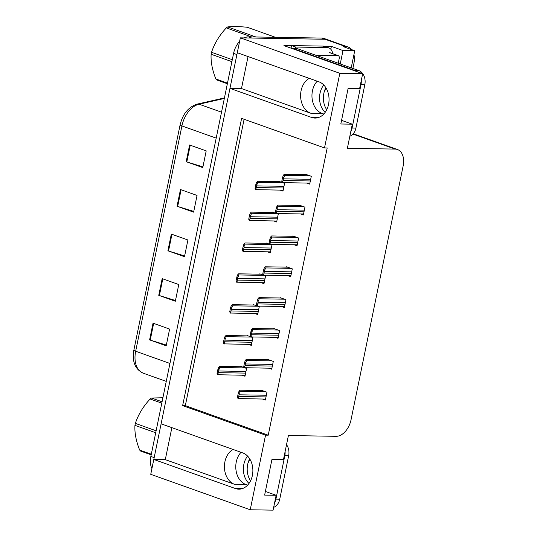 <?xml version="1.0" encoding="UTF-8"?>
<svg xmlns="http://www.w3.org/2000/svg" width="537" height="537" viewBox="0 0 537 537"><rect width="100%" height="100%" fill="white"/><g stroke="black" fill="none" stroke-linecap="round" stroke-linejoin="round"><path stroke-width="0.81" d="M323.791 114.025L322.052 113.408A18.439 13.761 90.9 0 1 312.447 90.86A18.439 13.761 90.9 0 1 317.206 81.201M248.04 56.553L241.475 88.551L310.701 113.22A18.439 13.761 90.9 0 1 301.096 90.672A18.439 13.761 90.9 0 1 309.231 78.355M247.617 485.119L245.879 484.502A18.439 13.761 90.9 0 1 236.267 461.954A18.439 13.761 90.9 0 1 241.032 452.295M233.058 449.449A18.439 13.761 -89.1 0 0 224.916 461.766A18.439 13.761 -89.1 0 0 234.528 484.314L245.879 484.502M250.229 509.774L273.085 510.15L276.139 495.282L264.634 495.094L271.95 459.45L283.455 459.645L288.403 435.527L336.108 436.319A17.285 11.156 109.6 0 0 351.037 419.8L403.139 165.98A17.285 11.156 109.6 0 0 397.44 149.514A17.285 11.156 109.6 0 0 395.064 149.085L347.365 148.299L352.312 124.188L340.807 124L348.124 88.357L359.629 88.545L362.676 73.676L339.827 73.3L324.509 147.923L241.603 118.382L182.64 405.616L265.547 435.151L250.229 509.774L150.743 474.325L153.797 459.457L235.454 488.556A18.439 13.761 -89.1 0 0 238.811 489.167A18.439 13.761 -89.1 0 0 252.732 473.231A18.439 13.761 -89.1 0 0 242.771 452.913L161.107 423.821L229.97 88.363L311.635 117.462A18.439 13.761 -89.1 0 0 314.984 118.073A18.439 13.761 -89.1 0 0 328.906 102.137A18.439 13.761 -89.1 0 0 318.951 81.819L237.287 52.72L240.334 37.852L325.08 39.255A17.285 11.156 -70.4 0 1 327.456 39.678A17.285 11.156 -70.4 0 0 325.08 39.255L251.84 38.046L248.524 36.865L321.764 38.073A17.285 11.156 -70.4 0 1 324.14 38.496L348.184 47.061A17.285 11.156 -70.4 0 1 351.695 49.646M324.314 46.283L331.389 46.404L330.805 49.243M362.676 73.676L283.919 45.618L291.557 45.746M351.211 67.863L354.729 50.733L342.995 50.538L340.243 63.957M342.995 50.538L331.389 46.404M353.937 54.593A17.285 11.156 -70.4 0 1 353.883 63.534L352.876 68.454M354.729 50.733L343.123 46.591L345.808 46.638A17.285 11.156 -70.4 0 1 348.184 47.061M339.827 73.3L240.334 37.852M171.867 427.647L165.295 459.645L153.797 459.457M241.475 88.551L229.97 88.363M352.312 124.188L341.559 120.355M276.139 495.282L265.379 491.449M244.113 119.274L185.325 405.657L268.232 435.198L327.194 147.964L324.509 147.923M268.232 435.198L265.547 435.151M185.325 405.657L182.64 405.616M262.519 399.038L265.365 400.052L266.97 392.258L261.163 390.191L261.089 390.54M268.856 368.187L271.702 369.201L273.299 361.408L267.5 359.34L267.426 359.689M281.522 306.493L284.368 307.506L285.966 299.706L280.16 297.639L280.092 297.988M287.852 275.642L290.698 276.656L292.296 268.856L286.496 266.788L286.422 267.137M294.189 244.791L297.028 245.805L298.632 238.005L292.826 235.938L292.759 236.287M300.519 213.941L303.365 214.954L304.962 207.154L299.163 205.087L299.089 205.436M275.186 337.337L278.032 338.35L279.636 330.557L273.83 328.49L273.756 328.839M306.849 183.09L309.695 184.104L311.299 176.304L305.493 174.236L305.419 174.585M242.14 375.229L244.986 376.242L246.59 368.442L244.758 367.791M243.899 367.483L240.784 366.375L240.71 366.724M248.477 344.378L251.323 345.392L252.92 337.592L250.651 336.847C251.457 337.102 251.558 336.78 250.947 335.88A2.88 2.148 -89.1 0 0 251.383 334.773L251.725 333.101A2.88 2.148 -89.1 0 0 251.772 331.853C252.799 330.711 252.927 329.966 252.142 329.611L251.725 329.463L252.659 328.49L274.857 328.859M250.235 336.639L247.121 335.524L247.047 335.873M261.143 282.677L263.989 283.69L265.587 275.89L263.761 275.239M262.902 274.937L259.78 273.823L259.713 274.172M267.473 251.826L270.319 252.84L271.917 245.04L269.655 244.295C270.46 244.55 270.554 244.228 269.943 243.328A2.88 2.148 -89.1 0 0 270.38 242.221L270.722 240.549A2.88 2.148 -89.1 0 0 270.769 239.301C271.803 238.16 271.923 237.414 271.138 237.059L270.722 236.911L271.655 235.938L293.86 236.307M269.232 244.087L266.117 242.972L266.043 243.321M273.81 220.976L276.649 221.989L278.253 214.189L275.984 213.444C276.79 213.699 276.891 213.377 276.273 212.477A2.88 2.148 -89.1 0 0 276.709 211.37L277.058 209.698A2.88 2.148 -89.1 0 0 277.105 208.45C278.132 207.309 278.253 206.564 277.475 206.208L277.058 206.06L277.991 205.087L300.19 205.456M275.562 213.236L272.447 212.122L272.38 212.471M254.807 313.527L257.653 314.541L259.257 306.741L256.988 305.996C257.794 306.251 257.888 305.929 257.277 305.029A2.88 2.148 -89.1 0 0 257.713 303.922L258.055 302.25A2.88 2.148 -89.1 0 0 258.102 301.002C259.136 299.861 259.257 299.116 258.472 298.76L258.062 298.612L258.988 297.639L281.193 298.008M256.565 305.788L253.451 304.674L253.377 305.023M280.139 190.125L282.986 191.138L284.583 183.339L282.757 182.687M281.898 182.385L278.784 181.271L278.71 181.62M165.295 459.645L234.528 484.314M153.864 459.457A17.285 11.156 -70.4 0 1 154.173 457.618L236.904 54.559A17.285 11.156 -70.4 0 1 237.347 52.747M151.924 468.559A17.285 11.156 -70.4 0 1 150.857 456.437L233.588 53.378A17.285 11.156 -70.4 0 1 239.616 41.376M244.147 37.919A17.285 11.156 -70.4 0 1 248.524 36.865M189.615 144.983L206.201 150.89L202.771 167.598L186.191 161.691L189.615 144.983M162.181 278.629L178.767 284.543L175.337 301.244L158.757 295.337L162.181 278.629M153.038 323.18L169.618 329.087L166.188 345.794L149.608 339.887L153.038 323.18M180.472 189.534L197.052 195.441L193.622 212.149L177.042 206.242L180.472 189.534M171.33 234.085L187.91 239.992L184.48 256.699L167.9 250.786L171.33 234.085M184.627 255.968L168.524 250.994A4.611 0.752 -168.4 0 1 167.9 250.786M193.776 211.417L177.666 206.443A4.611 0.752 -168.4 0 1 177.042 206.242M166.342 345.063L150.232 340.096A4.611 0.752 -168.4 0 1 149.608 339.887M175.485 300.519L159.375 295.545A4.611 0.752 -168.4 0 1 158.757 295.337M202.919 166.866L186.809 161.899A4.611 0.752 -168.4 0 1 186.191 161.691M255.605 189.635L255.055 188.359L255.88 184.339L256.679 182.244L257.089 182.392C257.874 182.748 257.753 183.493 256.726 184.641A2.88 2.148 -89.1 0 1 256.673 185.883L256.33 187.554A2.88 2.148 -89.1 0 1 255.894 188.662C256.511 189.561 256.411 189.883 255.605 189.635L283.18 190.172M279.811 181.64L257.612 181.271L256.679 182.244M255.88 184.339L256.726 184.641M255.055 188.359L255.894 188.662M282.321 182.593L281.771 181.325L282.596 177.304L283.388 175.21L283.805 175.357C284.59 175.713 284.462 176.458 283.435 177.599A2.88 2.148 -89.1 0 1 283.388 178.848L283.046 180.519A2.88 2.148 -89.1 0 1 282.61 181.627C283.221 182.526 283.127 182.849 282.321 182.593L309.896 183.137M306.52 174.606L284.321 174.236L283.388 175.21M282.596 177.304L283.435 177.599M281.771 181.325L282.61 181.627M249.275 220.479L248.725 219.21L249.551 215.189L250.343 213.095L250.759 213.243C251.544 213.598 251.423 214.344 250.39 215.485A2.88 2.148 -89.1 0 1 250.343 216.733L250 218.405A2.88 2.148 -89.1 0 1 249.564 219.512C250.175 220.412 250.081 220.734 249.275 220.479L276.85 221.022M273.481 212.491L251.276 212.122L250.343 213.095M249.551 215.189L250.39 215.485M248.725 219.21L249.564 219.512M242.939 251.329L242.388 250.061L243.214 246.04L244.013 243.946L244.429 244.093C245.208 244.449 245.087 245.194 244.06 246.335A2.88 2.148 -89.1 0 1 244.013 247.584L243.67 249.255A2.88 2.148 -89.1 0 1 243.234 250.363C243.845 251.262 243.744 251.585 242.939 251.329L270.514 251.873M267.144 243.342L244.946 242.972L244.013 243.946M243.214 246.04L244.06 246.335M242.388 250.061L243.234 250.363M236.609 282.18L236.058 280.911L236.884 276.891L237.683 274.796L238.092 274.944C238.878 275.3 238.757 276.045 237.723 277.186A2.88 2.148 -89.1 0 1 237.676 278.435L237.334 280.106A2.88 2.148 -89.1 0 1 236.898 281.213C237.508 282.113 237.414 282.435 236.609 282.18L264.184 282.724M260.814 274.192L238.609 273.823L237.683 274.796M236.884 276.891L237.723 277.186M236.058 280.911L236.898 281.213M277.105 208.45L276.26 208.155L275.434 212.175L275.984 213.444M275.434 212.175L276.273 212.477M276.26 208.155L277.058 206.06M270.769 239.301L269.93 239.005L269.104 243.026L269.655 244.295M269.104 243.026L269.943 243.328M269.93 239.005L270.722 236.911M263.318 275.145L262.768 273.877L263.593 269.856L264.392 267.762L264.808 267.909C265.593 268.265 265.466 269.01 264.439 270.151A2.88 2.148 -89.1 0 1 264.392 271.4L264.05 273.071A2.88 2.148 -89.1 0 1 263.613 274.179C264.224 275.078 264.123 275.4 263.318 275.145L290.893 275.689M287.523 267.158L265.325 266.788L264.392 267.762M263.593 269.856L264.439 270.151M262.768 273.877L263.613 274.179M258.102 301.002L257.263 300.707L256.438 304.727L256.988 305.996M256.438 304.727L257.277 305.029M257.263 300.707L258.062 298.612M250.551 480.83A17.573 13.116 90.9 0 1 247.671 464.465A17.573 13.116 90.9 0 1 249.692 458.806M247.591 456.101A17.573 13.116 -89.1 0 0 243.838 464.404A17.573 13.116 -89.1 0 0 248.993 483.434M268.815 474.708A17.573 13.116 -89.1 0 0 269.124 473.412A17.573 13.116 -89.1 0 0 269.352 472.09M273.662 507.344A11.525 8.599 -89.1 0 0 279.737 499.195L288.651 455.759A11.525 8.599 -89.1 0 0 286.523 444.69M274.588 502.82A11.525 8.599 -89.1 0 0 275.904 499.135L284.818 455.698A11.525 8.599 -89.1 0 0 285.093 451.644M326.731 109.736A17.573 13.116 90.9 0 1 323.845 93.371A17.573 13.116 90.9 0 1 325.865 87.712M323.771 85.007A17.573 13.116 -89.1 0 0 320.012 93.31A17.573 13.116 -89.1 0 0 325.174 112.34M344.989 103.614A17.573 13.116 -89.1 0 0 345.298 102.319A17.573 13.116 -89.1 0 0 345.533 100.996M349.835 136.25A11.525 8.599 -89.1 0 0 355.91 128.101L364.824 84.665A11.525 8.599 -89.1 0 0 358.823 70.575L296.807 48.478L292.974 48.417A11.525 8.599 90.9 0 1 292.887 48.813M350.768 131.719A11.525 8.599 -89.1 0 0 352.077 128.041L360.992 84.604A11.525 8.599 -89.1 0 0 361.267 80.55M357.098 71.689A11.525 8.599 -89.1 0 0 354.984 70.515L292.974 48.417M323.026 46.095L327.174 47.571A11.525 7.437 -70.4 0 1 328.751 47.853L324.61 46.377A11.525 7.437 109.6 0 0 323.026 46.095L291.584 45.578A11.525 7.437 -70.4 0 1 291 48.142M328.751 47.853A11.525 7.437 -70.4 0 1 332.745 53.693M291.584 45.578L295.726 47.055A11.525 7.437 -70.4 0 1 295.457 48.458M327.174 47.571L295.726 47.055M249.873 459.095A18.788 12.123 -70.4 0 1 248.047 462.928M326.046 88.001A18.788 12.123 -70.4 0 1 324.22 91.834M315.749 55.23L337.887 55.593A2.88 1.859 -70.4 0 1 338.283 55.667A2.88 1.859 -70.4 0 1 339.23 58.412L338.243 63.245M155.717 432.755L134.948 425.358A31.112 20.084 -70.4 0 1 135.143 424.371A31.112 20.084 -70.4 0 1 135.358 423.384L156.119 430.788M161.791 403.146L150.152 398.998C143.238 406.381 138.304 414.51 135.358 423.384M150.152 398.998A31.112 20.084 -70.4 0 1 151.535 398.031L162.073 401.79M162.899 397.756L151.535 398.031M151.186 454.832L140.647 451.073A31.112 20.084 -70.4 0 1 139.674 450.066L151.313 454.215M134.948 425.358C134.512 432.849 136.083 441.085 139.674 450.066M231.89 61.661L211.128 54.264A31.112 20.084 -70.4 0 1 211.316 53.277A31.112 20.084 -70.4 0 1 211.531 52.29L232.293 59.694M251.618 36.912L226.332 27.904C219.411 35.288 214.478 43.416 211.531 52.29M226.332 27.904A31.112 20.084 -70.4 0 1 227.708 26.937L255.907 36.986M275.427 37.308L247.228 27.259C238.697 26.434 232.192 26.326 227.708 26.937M227.359 83.732L216.82 79.979A31.112 20.084 -70.4 0 1 215.847 78.973L227.487 83.121M211.128 54.264C210.685 61.748 212.263 69.991 215.847 78.973M230.272 313.031L229.729 311.762L230.554 307.741L231.346 305.647L231.762 305.795C232.548 306.15 232.42 306.896 231.393 308.037A2.88 2.148 -89.1 0 1 231.346 309.285L231.004 310.957A2.88 2.148 -89.1 0 1 230.568 312.064C231.178 312.964 231.078 313.286 230.272 313.031L257.854 313.574M254.478 305.043L232.279 304.674L231.346 305.647M230.554 307.741L231.393 308.037M229.729 311.762L230.568 312.064M223.942 343.881L223.392 342.613L224.218 338.592L225.016 336.498L225.426 336.645C226.211 337.001 226.09 337.746 225.057 338.887A2.88 2.148 -89.1 0 1 225.01 340.136L224.667 341.807A2.88 2.148 -89.1 0 1 224.231 342.915C224.842 343.814 224.748 344.136 223.942 343.881L251.517 344.425M248.148 335.894L225.949 335.524L225.016 336.498M224.218 338.592L225.057 338.887M223.392 342.613L224.231 342.915M217.613 374.732L217.062 373.463L217.888 369.443L218.68 367.348L219.096 367.496C219.881 367.852 219.761 368.597 218.727 369.738A2.88 2.148 -89.1 0 1 218.68 370.986L218.337 372.658A2.88 2.148 -89.1 0 1 217.901 373.765C218.512 374.665 218.418 374.987 217.613 374.732L245.187 375.276M241.811 366.744L219.613 366.375L218.68 367.348M217.888 369.443L218.727 369.738M217.062 373.463L217.901 373.765M251.772 331.853L250.933 331.551L250.108 335.578L250.651 336.847M250.108 335.578L250.947 335.88M250.933 331.551L251.725 329.463M244.322 367.697L243.771 366.429L244.597 362.401L245.396 360.314L245.805 360.461C246.59 360.81 246.47 361.562 245.436 362.703A2.88 2.148 -89.1 0 1 245.389 363.952L245.047 365.623A2.88 2.148 -89.1 0 1 244.61 366.731C245.221 367.63 245.127 367.952 244.322 367.697L271.897 368.241M268.527 359.709L246.329 359.34L245.396 360.314M244.597 362.401L245.436 362.703M243.771 366.429L244.61 366.731M237.992 398.548L237.441 397.279L238.267 393.252L239.059 391.164L239.475 391.312C240.261 391.661 240.14 392.413 239.106 393.554A2.88 2.148 -89.1 0 1 239.059 394.802L238.717 396.467A2.88 2.148 -89.1 0 1 238.28 397.575C238.891 398.474 238.797 398.803 237.992 398.548L265.567 399.092M262.197 390.56L239.992 390.191L239.059 391.164M238.267 393.252L239.106 393.554M237.441 397.279L238.28 397.575M242.18 488.663L235.454 488.556M345.808 46.638L321.764 38.073M395.064 149.085L352.977 134.089M318.36 117.569L311.635 117.462M310.701 113.22L322.052 113.408M180.137 124.772A5.759 0.94 11.6 0 0 180.11 124.832A5.759 0.94 11.6 0 0 181.915 125.927L135.666 351.238A5.759 0.94 -168.4 0 1 133.861 350.144A5.759 0.94 -168.4 0 1 133.888 350.077M169.94 363.448L135.666 351.238A23.044 14.875 109.6 0 0 143.272 373.202C135.102 369.328 131.961 361.643 133.861 350.144L180.11 124.832C182.815 113.77 188.568 106.85 197.361 104.077A5.759 4.074 77.2 0 1 199.099 104.198A23.044 14.875 109.6 0 0 181.915 125.927L216.189 138.137M224.338 98.452L199.099 104.198L221.519 112.186M150.857 456.437L154.173 457.618M233.588 53.378L236.904 54.559M171.947 234.307L168.524 250.994M162.805 278.851L159.375 295.545M153.656 323.402L150.232 340.096M181.09 189.756L177.666 206.443M190.239 145.205L186.809 161.899M283.127 182.822L257.089 182.392M283.972 186.332L256.673 185.883M283.63 188.004L256.33 187.554M309.836 175.787L283.805 175.357M310.681 179.298L283.388 178.848M310.339 180.969L283.046 180.519M276.797 213.672L250.759 213.243M277.636 217.183L250.343 216.733M277.293 218.854L250 218.405M270.46 244.523L244.429 244.093M271.306 248.034L244.013 247.584M270.963 249.705L243.67 249.255M264.13 275.374L238.092 274.944M264.969 278.884L237.676 278.435M264.627 280.556L237.334 280.106M303.506 206.638L277.475 206.208M304.351 210.148L277.058 209.698M304.009 211.82L276.709 211.37M297.176 237.488L271.138 237.059M298.015 240.999L270.722 240.549M297.673 242.67L270.38 242.221M290.839 268.339L264.808 267.909M291.685 271.85L264.392 271.4M291.343 273.521L264.05 273.071M284.509 299.19L258.472 298.76M285.348 302.7L258.055 302.25M285.006 304.372L257.713 303.922M275.904 499.135L279.737 499.195M288.651 455.759L284.818 455.698M352.077 128.041L355.91 128.101M364.824 84.665L360.992 84.604M358.823 70.575L354.984 70.515M337.887 55.593L329.597 52.639M257.794 306.224L231.762 305.795M258.639 309.735L231.346 309.285M258.297 311.406L231.004 310.957M251.464 337.075L225.426 336.645M252.309 340.586L225.01 340.136M251.967 342.257L224.667 341.807M245.134 367.926L219.096 367.496M245.973 371.436L218.68 370.986M245.631 373.108L218.337 372.658M278.173 330.04L252.142 329.611M279.018 333.551L251.725 333.101M278.676 335.222L251.383 334.773M271.843 360.891L245.805 360.461M272.689 364.401L245.389 363.952M272.346 366.073L245.047 365.623M265.513 391.742L239.475 391.312M266.352 395.252L239.059 394.802M266.01 396.924L238.717 396.467M397.44 149.514L353.259 133.773M197.361 104.077L224.453 97.909M143.272 373.202L166.262 381.391M303.559 213.988L276.407 213.538M297.23 244.838L270.077 244.389M284.563 306.54L257.411 306.09M338.283 55.667L329.993 52.713M278.233 337.39L251.081 336.941"/></g></svg>
